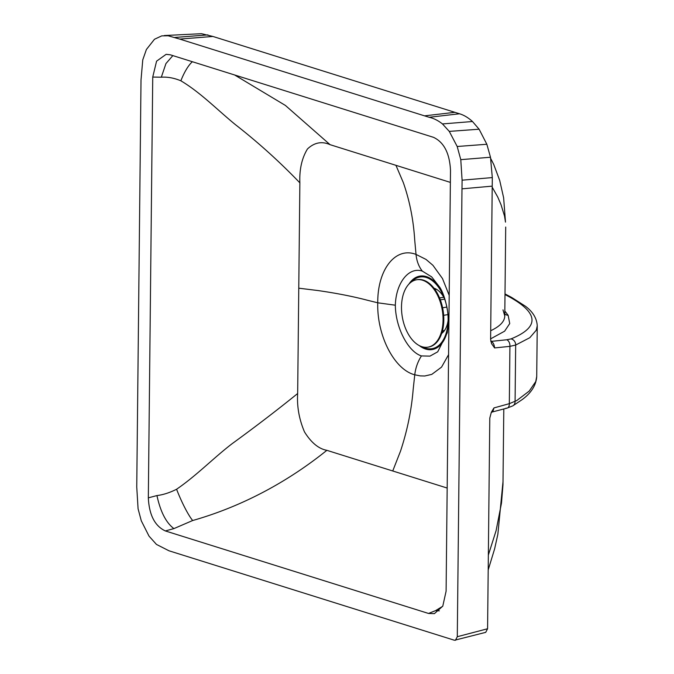 <?xml version="1.0" encoding="UTF-8"?>
<svg xmlns="http://www.w3.org/2000/svg" width="674" height="674" viewBox="0 0 674 674"><rect width="100%" height="100%" fill="white"/><g stroke="black" fill="none" stroke-linecap="round" stroke-linejoin="round"><path stroke-width="1.01" d="M395.335 305.204C395.52 327.379 407.913 351.609 421.418 355.931L429.978 356.116L437.712 351.82L447.342 332.653L448.32 322.315C449.027 316.013 445.809 296.45 439.768 287.259L431.663 276.871L422.303 271.108C408.798 266.55 395.983 282.844 395.335 305.204L377.752 302.803L367.355 300.233C353.041 296.459 336.57 293.224 317.959 290.545L298.767 288.186L297.664 393.515C296.838 406.456 299.113 419.253 304.496 431.924C311.236 442.708 318.692 448.842 326.865 450.325L447.174 488.043M505.989 408.132A5.695 3.522 -105.5 0 0 507.126 408.115L507.126 408.115A5.695 3.522 -105.5 0 0 509.325 403.667L516.739 400.567L529.233 391.063L535.763 381.551L536.715 376.496L537.254 325.82C536.824 318.322 532.873 311.784 525.4 306.215L511.676 297.453A5.695 4.937 -62 0 0 509.493 296.948C538.981 313.343 539.486 327.328 511.01 338.904A5.695 5.072 69.2 0 1 515.669 345.054L529.798 337.708L536.302 330.176L537.245 325.82M491.54 412.421L492.947 411.325L493.966 407.922L491.346 412.227L489.787 418.099L487.58 628.758L485.718 632.347L454.478 640.266L168.972 550.784L156.452 544.415L149.013 536.116L141.279 520.783L138.077 508.76L136.746 487.024L141.009 80.046L142.762 59.868L146.401 49.488L154.489 39.252L161.735 35.882L168.146 35.773L179.714 39.084L212.917 36.455L201.501 33.7L164.304 35.545M491.346 412.227L507.126 408.115L512.821 405.849A5.695 4.954 -120.5 0 0 515.079 401.561L515.669 345.054L509.923 346.352A5.695 3.707 -95.9 0 0 506.705 339.772L491.262 341.373C493.174 342.443 494.286 344.633 494.598 347.936L491.523 343.588L490.613 339.308L492.306 177.582L490.487 157.244L486.847 144.261L479.104 129.214L472.482 121.514C468.236 117.655 463.914 115.077 459.5 113.771L212.917 36.455M488.355 555.056L496.098 530.64L501.49 503.074L502.973 484.758L503.798 409.034M502.989 309.872L504.775 315.946C504.649 321.456 499.965 326.376 490.706 330.715M490.773 341.187L491.262 341.373A5.695 4.339 -69.7 0 1 490.815 341.381M492.205 187.178L497.774 197.103L501.035 204.736L504.497 215.958L505.5 222.142L503.63 197.785L499.704 180.438L493.739 164.464L490.731 158.55M455.422 640.3L457.292 636.711L461.985 188.838L492.222 186.142M486.847 144.261L457.191 146.494L460.78 159.654L462.094 180.185L461.985 188.838M454.899 112.322L424.536 115.852L179.714 39.084M457.191 146.494L449.272 131.388L442.464 123.932C438.159 120.536 433.736 118.321 429.195 117.284L424.536 115.852M172.856 55.605L165.947 63.567L161.322 77.207L152.737 77.055L148.331 497.85C149.173 514.978 154.843 526.015 165.341 530.944L428.504 613.45L435.564 610.636L442.708 606.288M165.341 530.944L173.926 528.601L192.671 520.522C243.862 505.963 289.222 480.638 326.865 450.325M152.737 77.055L156.579 61.165L166.141 54.324L170.328 54.813L433.492 137.328C443.981 142.256 449.651 153.284 450.502 170.412L446.095 591.216L442.784 606.137L434.385 613.66L428.504 613.45M421.418 355.931C417.77 361.677 415.555 367.962 414.763 374.795L420.239 375.89L424.788 375.991L431.798 374.373L441.554 367.111L448.572 354.65M422.303 271.108C418.765 266.567 416.667 261.007 416.026 254.418C395.63 246.473 377.474 269.297 377.752 302.803C376.783 335.618 394.341 369.664 414.763 374.795L413.179 389.361C411.485 410.154 407.264 430.737 400.516 451.133L392.74 470.974M148.331 497.85L156.941 495.567C163.159 494.809 169.713 492.702 176.588 489.248C196.412 475.676 213.557 457.958 231.923 443.837C255.143 426.962 277.056 410.188 297.664 393.515M449.187 295.364L442.489 278.547L432.935 265.312L426.01 259.414L416.026 254.418L414.737 240.332C413.482 220.036 409.674 200.801 403.33 182.62L395.941 165.324L450.375 182.393M395.941 165.324L330.066 144.674C321.919 141.035 314.379 142.467 307.462 148.971C301.851 158.188 299.315 169.486 299.871 182.848L298.767 288.186M234.611 74.966L285.397 105.439L330.066 144.674M161.322 77.207C167.54 76.777 174.052 77.973 180.868 80.796C200.422 92.414 217.205 109.761 235.268 124.53C258.117 142.349 279.651 161.785 299.871 182.848M442.237 292.103A37.247 22.099 -99.6 0 0 408.933 284.091M419.287 345.594A37.247 22.099 -99.6 0 0 448.041 327.674M422.674 346.908A36.329 21.56 -99.6 0 0 447.983 323.132A36.329 21.56 -99.6 0 0 448.117 319.762A36.329 21.56 -99.6 0 0 443.399 295.92A36.329 21.56 -99.6 0 0 411.704 281.74M444.402 298.43A23.919 14.196 -99.6 0 0 434.039 288.228M441.655 333.462A23.919 14.196 -99.6 0 0 448.109 320.428M442.127 331.953L443.543 331.718M442.439 330.799L444.537 330.445M434.974 289.491L436.398 289.256M440.341 299.854L444.663 299.13M442.607 307.791L446.87 307.074M439.591 297.959L443.77 297.251M443.661 315.314L447.94 314.598M427.956 347.161L428.698 347.034A34.172 20.279 -99.6 0 0 443.804 319.855A34.172 20.279 -99.6 0 0 417.349 279.643L416.608 279.769A34.172 20.279 -99.6 0 0 401.67 311.877A34.172 20.279 -99.6 0 0 421.932 346.697A34.172 20.279 -99.6 0 0 427.956 347.161A34.172 20.279 -99.6 0 0 443.062 319.982A34.172 20.279 -99.6 0 0 416.608 279.769M506.705 339.772L511.01 338.904M504.995 294.555L509.493 296.948M504.826 311.043L508.145 315.289L509.729 323.554L504.632 331.178L490.621 338.853M494.598 347.936L509.923 346.352L509.325 403.667L493.966 407.922M504.792 313.932A5.695 5.493 149.7 0 0 508.145 315.289M492.306 177.582L462.094 180.185M457.292 636.711L487.58 628.758M490.487 157.244L460.78 159.654M207.946 34.896L174.676 37.474M459.5 113.771L429.195 117.284M479.104 129.214L449.272 131.388M472.482 121.514L442.464 123.932M435.564 610.636L439.322 610.846M173.926 528.601C166.158 522.864 160.488 511.852 156.941 495.567M192.671 520.522A29.176 4.288 66.3 0 1 176.588 489.248M448.32 322.307L448.892 323.79M192.376 61.73A29.176 9.2 -71.2 0 0 180.868 80.796M512.821 405.849L522.03 399.699C531.238 392.984 536.133 385.25 536.723 376.488M488.203 569.884L494.64 548.796L497.859 534.246L503.04 481.32M505.003 293.915L511.676 297.453M504.775 315.946L505.702 227.054"/></g></svg>
